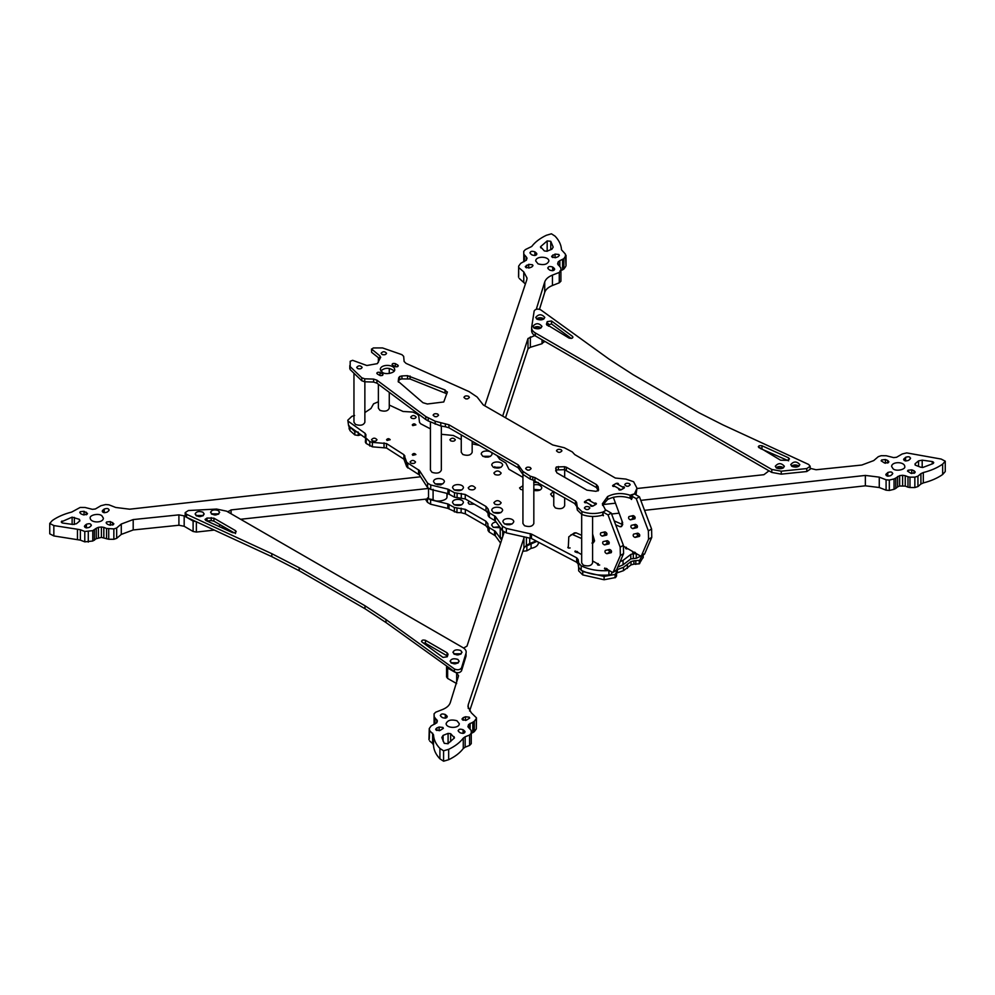 <?xml version="1.0" encoding="UTF-8"?>
<svg xmlns="http://www.w3.org/2000/svg" width="995" height="995" viewBox="0 0 995 995"><rect width="100%" height="100%" fill="white"/><g stroke="black" fill="none" stroke-linecap="round" stroke-linejoin="round"><path stroke-width="1.49" d="M380.687 357.193L377.379 363.635L366.856 365.513L352.628 360.314L350.203 361.272L350.153 366.62L361.807 377.801L364.73 378.809L373.598 379.083L373.598 382.055L364.73 381.781L364.73 378.809M349.817 368.498L349.817 365.538L350.153 369.58L361.807 380.762L364.73 381.781M373.598 379.083L376.943 380.19L376.943 383.162L373.598 382.055M376.943 380.19L425.823 416.582L435.188 421.233L448.932 424.79L518.233 464.889L522.872 471.381L530.273 476.17L534.937 477.6L575.508 501.02L576.565 502.313L577.324 507.127L581.926 511.579C588.754 513.967 595.731 514.141 602.883 512.089L605.097 510.808L605.308 509.552L605.097 510.845M376.943 383.162L425.823 419.554L425.823 416.582M425.823 419.554L428.211 420.96L428.211 417.987M428.211 420.96L440.785 425.972L440.785 423.012M440.785 425.972L445.362 426.755L445.362 423.783M448.932 424.79L448.932 427.763L445.362 426.755M448.932 427.763L518.233 467.849L518.233 464.889M530.273 476.17L530.273 479.142L522.872 474.341L518.233 467.849M530.273 479.142L532.773 479.963L532.773 477.003M602.883 512.089L602.883 515.049C595.731 517.101 588.754 516.94 581.926 514.539L577.324 510.087L576.565 505.286L575.508 503.992L532.773 479.963M632.273 498.072L630.109 498.209C622.074 495.597 614.562 496.045 607.584 499.515L602.522 505.336M630.109 498.209L630.109 495.236C622.074 492.637 614.562 493.072 607.584 496.542L602.336 503.856L605.308 509.552M630.109 495.236L634.487 493.831L636.987 488.209L633.616 481.742L625.892 479.08L615.333 478.035L574.762 454.603L572.287 451.917L564.289 447.738L552.747 444.964L483.296 404.953L477.127 397.017L469.08 391.607L406.047 363.386L404.132 361.508M635.979 494.813L636.987 488.209M404.132 361.558L403.659 356.347L401.905 354.655L382.528 347.927L373.274 347.951L371.62 349.357L371.62 352.317L371.521 348.996L379.879 355.874L379.879 358.834L371.62 352.317M380.625 357.566L379.879 355.874M447.402 391.918L443.758 401.968L427.365 403.995L422.95 402.701L398.174 381.321M398.211 381.607L398.684 377.814L398.485 382.167M446.879 393.796L410.064 378.983L401.918 378.908L399.667 379.481L398.684 380.774M399.667 379.481L399.667 376.508L398.684 377.814M401.918 378.908L401.918 375.936L399.667 376.508M407.527 378.635L407.527 375.675L401.918 375.936M445.026 392.925L445.026 389.953L407.527 375.675M447.265 392.503L445.026 389.953M598.256 490.709L596.49 487.575L564.513 469.69L564.513 466.717L556.329 466.966L555.695 470.996M566.329 470.162L566.329 467.202L564.513 466.717M564.513 469.69L556.329 469.938M597.92 490.97L598.567 489.901L596.08 491.343L586.901 490.149L556.74 472.737L555.695 468.036M598.107 489.59L598.107 486.63L598.567 490.137M598.107 486.63L596.49 484.615L566.329 467.202M382.403 372.404L380.301 369.481C380.351 363.909 394.443 364.182 394.654 369.481C395.836 372.603 385.96 375.19 382.403 372.404M380.786 370.961C384.953 367.404 389.418 367.404 394.182 370.961M618.131 484.503C618.728 483.421 618.082 483.048 616.203 483.396L612.995 485.249C612.385 486.331 613.032 486.704 614.91 486.356L619.089 488.769C618.492 489.863 619.139 490.224 621.017 489.888L624.226 488.023C624.835 486.941 624.188 486.567 622.298 486.916L618.131 484.503L618.529 483.943M612.995 486.356L612.995 485.249L612.584 485.809M619.089 489.888L619.089 488.769L618.691 489.329M590.893 506.156L590.893 505.05L586.727 502.637C584.836 502.985 584.189 502.612 584.799 501.53L584.388 502.077M584.799 502.637L584.799 501.53L588.008 499.664C589.886 499.328 590.533 499.689 589.935 500.783L590.333 500.224M589.935 500.783L594.102 503.196C595.993 502.848 596.639 503.221 596.03 504.303L596.428 503.744M596.03 504.303L592.821 506.156C590.943 506.505 590.296 506.132 590.893 505.05L590.495 505.609M380.488 375.662L379.344 375.152M380.04 375.401L380.04 372.441C377.403 371.956 376.508 372.478 377.341 373.996L379.779 375.401C382.428 375.886 383.324 375.376 382.478 373.846L383.038 374.63M376.782 373.212L377.341 373.996M380.04 372.441L382.478 373.846L382.478 375.401M395.761 366.844L394.605 366.334M395.313 366.583L395.313 363.623C392.677 363.138 391.769 363.66 392.615 365.177L395.052 366.583C397.689 367.068 398.597 366.558 397.751 365.028L398.311 365.812M392.055 364.406L392.615 365.177M395.313 363.623L397.751 365.028L397.751 366.583M561.143 449.703C558.692 448.956 557.138 449.33 556.479 450.822C558.332 452.887 560.148 452.887 561.939 450.822L561.143 449.703M629.4 483.632L630.196 484.739C628.417 486.804 626.601 486.804 624.748 484.739C625.395 483.247 626.949 482.873 629.4 483.632M626.564 486.219L628.38 486.219L626.564 486.219M468.595 396.284L469.404 397.391C467.613 399.455 465.797 399.455 463.944 397.391C464.603 395.898 466.145 395.525 468.595 396.284M465.76 398.883L467.575 398.883M381.906 354.394L381.11 353.275C382.888 351.21 384.704 351.21 386.558 353.275C385.911 354.767 384.356 355.14 381.906 354.394M382.926 354.755L384.742 354.755M527.474 470.113L529.278 470.1L527.462 470.1M530.298 467.513C527.86 466.754 526.305 467.128 525.646 468.62C527.499 470.685 529.315 470.685 531.106 468.62L530.298 467.513M589.065 506.915L589.861 508.035C588.07 510.099 586.254 510.099 584.401 508.035C585.06 506.542 586.615 506.169 589.065 506.915M586.229 509.515L588.045 509.515L586.229 509.515M437.763 414.082L438.559 415.201C436.78 417.253 434.964 417.253 433.111 415.201C433.77 413.709 435.312 413.335 437.763 414.082M434.927 416.681L436.743 416.681M357.491 368.486L356.695 367.366C358.474 365.302 360.302 365.302 362.143 367.366C361.496 368.859 359.941 369.232 357.491 368.486M358.511 368.846L360.327 368.846M497.002 455.573L499.701 459.267L505.883 463.048L508.93 469.267L522.935 477.351M479.366 445.374L472.165 443.82M347.815 420.201L348.623 425.959L347.815 420.201L351.869 416.345L354.593 415.487M365.364 437.987L348.623 425.959M616.092 570.595L616.514 572.187L615.072 574.451L604.102 576.428L582.734 571.578L578.63 567.486L578.17 564.016L576.665 562.262L531.479 538.519L506.318 532.885L502.388 530.609L495.348 520.907L489.366 517.3L488.184 515.733L488.01 513.258L486.02 510.92L465.25 498.93L454.491 497.177L447.937 493.607L430.748 489.416L427.589 487.625L419.405 474.963L406.756 466.842L403.908 459.155L386.495 447.999L372.366 446.83L366.172 443.484L365.364 442.153L365.949 434.678M578.642 567.324L581.192 570.259C589.227 574.177 598.468 575.769 608.915 575.01C611.179 574.637 612.099 573.779 611.701 572.448M617.746 567.138L623.057 564.824L623.057 560.372L620.109 561.653M640.83 556.155L636.265 558.27L630.793 558.916L623.057 564.824M490.535 456.307L482.824 456.307L481.232 454.081C481.257 449.852 491.965 450.063 492.127 454.081C490.821 457.066 487.724 457.812 482.824 456.307M501.045 467.302L493.333 467.302L491.741 465.075C491.766 460.847 502.475 461.058 502.637 465.075C501.331 468.06 498.234 468.807 493.333 467.302M442.812 483.856L435.113 483.856L433.509 481.63C433.546 477.401 444.243 477.612 444.417 481.63C443.111 484.615 440.001 485.361 435.113 483.856M461.854 489.926L454.143 489.926L452.551 487.699C452.576 483.471 463.284 483.682 463.459 487.699C462.153 490.684 459.043 491.43 454.143 489.926M540.223 489.926L533.83 489.366M553.767 495.734L552.2 496.368L550.608 494.142L553.581 491.331M501.045 512.549L493.333 512.549L491.741 510.323C491.766 506.094 502.475 506.306 502.637 510.323C501.331 513.308 498.234 514.054 493.333 512.549M512.189 523.917L504.477 523.917L502.885 521.691C502.923 517.462 513.619 517.674 513.793 521.691C512.487 524.676 509.378 525.422 504.477 523.917M461.257 439.516L453.347 435.487L441.332 434.28M430.425 428.857L420.698 423.795L419.517 422.377L418.671 415.636L417.34 414.156L412.888 412.067L403.062 411.47L389.269 405.052M378.374 401.769L373.585 403.808L370.948 408.51L364.866 412.577M365.924 434.927L365.14 433.36L348.623 421.507M365.389 437.452L369.804 441.606L372.366 442.377L386.495 443.546L403.908 454.703L406.756 462.389L419.405 470.511L427.589 483.172L430.748 484.963L447.937 489.154L454.491 492.724L465.25 494.478L486.02 506.48L488.01 508.806L489.366 512.86L495.348 516.455L502.388 526.156L506.318 528.432L531.479 534.079L576.665 557.809L578.17 559.563L578.667 562.996L581.192 565.807C589.227 569.737 598.468 571.317 608.915 570.558L609.238 570.533M636.265 558.27L636.265 553.817L633.317 553.643L630.793 554.464L623.057 560.372M574.575 503.458L577.51 507.5M538.307 482.513L533.743 482.401M411.507 418.211L410.711 417.092C412.49 415.027 414.306 415.027 416.159 417.092C415.512 418.584 413.957 418.957 411.507 418.211M412.788 425.624L412.266 424.89C413.447 423.509 414.666 423.509 415.898 424.89L412.788 425.624M441.332 439.181L441.332 440.263M450.698 440.835L449.889 439.715C451.68 437.651 453.496 437.651 455.349 439.715C454.69 441.208 453.135 441.581 450.698 440.835M494.938 474.54L493.881 473.048C496.256 470.299 498.669 470.299 501.144 473.048C500.274 475.038 498.209 475.535 494.938 474.54M387.092 440.462L386.57 439.715C387.751 438.347 388.97 438.347 390.202 439.715L387.092 440.462M412.788 455.3L412.266 454.553C413.447 453.173 414.666 453.173 415.898 454.553L412.788 455.3M372.329 440.835L371.521 439.715C373.312 437.651 375.127 437.651 376.981 439.715C376.321 441.208 374.767 441.581 372.329 440.835M410.86 463.085L410.064 461.966C411.855 459.914 413.671 459.914 415.524 461.966C414.865 463.459 413.311 463.832 410.86 463.085M469.242 489.366L468.185 487.886C470.56 485.137 472.973 485.137 475.448 487.886C474.578 489.876 472.513 490.373 469.242 489.366M533.83 484.913C537.934 484.067 540.608 484.988 541.827 487.699C541.243 490.199 538.581 491.12 533.83 490.485M553.767 496.99L552.2 496.368M522.935 489.975L520.634 489.366L519.564 487.886L522.935 485.796M635.382 552.573L634.947 552.822C633.069 553.17 632.422 552.797 633.019 551.703L627.882 548.742C626.004 549.091 625.357 548.718 625.954 547.623L626.452 547.337M632.621 552.262L633.019 551.703L633.019 552.822M625.556 548.183L625.954 547.623L625.954 548.742M494.938 504.204L493.881 502.724C496.256 499.975 498.669 499.975 501.144 502.724C500.274 504.714 498.209 505.211 494.938 504.204M574.874 551.479L575.272 550.919C574.675 552.001 575.321 552.374 577.199 552.026L577.622 551.79M570.135 547.947C568.257 548.295 567.61 547.922 568.207 546.84L567.809 547.399M568.282 546.802L568.207 547.947M604.438 568.543L604.836 567.983C604.239 569.065 604.873 569.438 606.763 569.09L607.174 568.854M599.699 565.011C597.808 565.359 597.162 564.986 597.771 563.904L597.373 564.463M598.244 563.618L597.771 565.011M581.192 570.259L581.192 565.807M506.318 532.885L506.318 528.432M502.388 530.609L502.388 526.156M495.348 520.907L495.348 516.455M488.01 513.258L488.01 508.806M486.02 510.92L486.02 506.48M430.748 489.416L430.748 484.963M449.155 494.092L449.155 489.639M457.091 497.811L457.091 493.358M358.25 435.487L358.25 432.141L354.817 431.581L354.817 434.914L358.25 435.487L360.899 434.765M354.817 434.914L349.929 430.574L349.444 428.037M354.817 431.581L349.32 426.457M643.156 557.212L639.275 563.829L633.89 564.165L633.89 560.819L631.017 561.553L623.492 567.312L616.577 569.849M631.017 561.553L631.017 564.899L633.89 564.165M631.017 564.899L623.492 570.657L617.397 572.759L617.397 569.414M616.589 573.182L617.397 572.759M615.557 574.19L615.557 577.523L616.589 575.981L616.514 572.187M615.557 577.523L604.102 579.762L582.734 574.911L578.63 570.819L578.667 562.996M643.156 553.879L639.561 560.334L639.561 563.667M633.89 560.819L639.561 560.334M621.29 561.143L622.049 560.683M582.734 571.578L582.734 574.911M604.102 576.428L604.102 579.762M615.271 574.351L615.271 577.685M639.275 560.496L639.275 563.829M425.4 499.167L427.489 502.363L430.611 504.216L430.611 499.764L447.812 503.918L454.367 507.487L465.337 509.365L485.896 521.231L485.896 525.683L465.337 513.818L461.133 512.674L461.133 508.221M428.422 498.843L430.611 499.764M430.611 504.216L447.812 508.37L447.812 503.918M456.966 508.122L456.966 512.574L447.812 508.37M456.966 512.574L461.133 512.674M465.337 513.818L465.337 509.365M487.873 528.121L487.873 523.668L488.047 530.522L487.873 528.121L485.896 525.683M487.873 523.668L485.896 521.231M488.047 530.522L489.167 532.026L489.167 527.574L488.047 526.069M501.617 540.024L495.323 531.355L489.167 527.574M500.609 543.096L495.323 535.808L489.167 532.026M524.489 546.976L531.081 543.917L531.081 548.369L526.852 550.82L522.848 551.267M531.081 548.369C535.21 547.561 537.636 545.919 538.357 543.432L538.357 542.138M531.081 543.917L536.914 541.379M538.817 542.374L538.357 543.432M499.602 526.778L493.284 527.35L500.224 527.723M496.157 522.039C493.644 522.288 492.152 523.32 491.679 525.136L493.284 527.35M461.804 504.739L454.093 504.739C458.993 506.231 462.09 505.497 463.396 502.512C463.235 498.483 452.526 498.271 452.501 502.512L454.093 504.739M469.192 501.206L468.123 502.699L469.192 504.179L474.329 504.179M437.402 720.803L436.83 722.706L431.109 725.964L429.255 728.564L428.982 739.745M429.255 738.949L429.653 730.591L433.509 734.77M429.255 728.564L429.653 730.591M429.653 740.976L432.638 743.526L432.638 733.141M433.509 745.205C433.745 750.043 435.885 754.583 439.914 758.837L439.914 748.451C435.885 744.198 433.745 739.658 433.509 734.82L433.509 745.205L432.638 743.526M439.914 758.837L443.583 761.2L443.583 750.815L448.67 749.322C455.076 746.262 459.939 742.544 463.272 738.141L465.162 736.773L465.162 747.158L463.272 748.526L463.272 738.141M439.914 748.451L443.583 750.815M443.583 761.2L448.67 759.707L448.67 749.322M448.67 759.707C455.076 756.648 459.939 752.916 463.272 748.526M465.162 747.158L469.578 745.429L469.578 735.044L465.162 736.773M469.578 745.429L471.257 743.651L471.257 733.265L469.578 735.044M468.011 726.885L471.22 730.454L471.257 733.265L472.812 732.631L472.812 722.246L468.608 724.484L467.961 726.537M468.608 727.631L468.608 724.484M472.812 732.631L474.316 731.636L474.316 721.251L472.812 722.246M474.316 731.636L476.319 728.912L476.319 718.527L474.316 721.251M476.319 728.912L476.481 717.88L471.232 712.718L467.973 706.562L468.247 704.696L468.247 708.428M524.34 536.803L468.247 704.696M526.405 537.25L526.405 545.422L523.93 548.009L469.603 711.015M526.405 545.422L529.713 543.506L529.713 537.972M529.713 543.506L536.156 540.981M500.224 527.624L500.224 536.516L501.841 539.315M463.595 648.031L467.003 646.116L504.191 532.126M456.668 683.59L447.638 678.441L446.556 676.948L446.581 666.289M446.618 666.165L447.638 668.055L454.28 671.836M456.668 681.973L456.668 673.205L385.998 622.547L364.978 608.729L364.978 605.756L299.196 567.772L271.809 553.68L186.55 514.278L185.182 512.624L188.391 510.522L216.611 509.067L226.549 511.156L463.061 647.695C465.585 649.237 466.58 651.053 466.033 653.155L466.033 656.115L466.033 653.155L461.518 667.894L461.518 670.866L466.033 656.115M456.668 673.205L458.533 675.63M458.434 676.239L450.275 702.644C449.292 705.53 446.718 707.818 442.551 709.51L435.735 712.184L434.081 713.801L434.181 716.761L437.39 720.989M434.094 724.385L434.081 713.801M434.939 724.061L434.939 718.017M450.66 733.676L448.086 733.39L443.098 735.392L441.817 737.494L444.243 743.315L447.825 743.713L454.466 737.892L450.66 733.676L450.66 741.598M443.098 741.175L443.098 735.392M454.006 738.402L454.006 736.611L454.466 737.892M456.929 720.728L459.28 723.651C459.392 728.788 446.183 728.439 446.108 723.651C447.526 720.181 451.133 719.211 456.929 720.728M460.648 654.212L454.479 654.312M457.812 663.143L451.519 663.168M436.867 727.917L435.661 729.223L436.133 730.106L439.914 730.529L443.372 728.34L442.912 727.457L439.118 727.034L436.867 727.917L436.867 730.529M458.571 731.474L460.1 732.78C463.57 733.875 465.075 733.29 464.615 731.026L463.085 729.721C459.615 728.626 458.11 729.211 458.571 731.474L458.11 730.604M465.088 731.897L464.615 731.026L464.615 732.78M463.21 717.644L462.016 718.95L462.476 719.833L466.257 720.256L469.715 718.067L469.254 717.184L465.473 716.761L463.21 717.644L463.21 720.256M440.773 716.276L442.302 717.569C445.772 718.664 447.277 718.079 446.817 715.815L445.287 714.51C441.817 713.415 440.312 714 440.773 716.276L440.3 715.393M447.277 716.698L446.817 715.815L446.817 717.569M509.863 524.713L506.766 524.701M810.166 468.346L816.087 469.752L861.807 465.038L873.722 460.585L878.324 456.655L881.147 455.698L886.271 455.747L893.597 457.601L896.57 457.277L902.216 453.981L906.719 452.899L941.158 459.056L945.25 461.183L945.25 471.568L942.663 474.503C937.365 478.197 930.91 481.008 923.298 482.936L920.922 484.018L920.922 473.632L923.298 472.55L923.298 482.936M945.25 461.183L942.663 464.118L942.663 474.503M942.663 464.118C937.365 467.812 930.91 470.623 923.298 472.55M920.922 473.632L917.937 476.182L917.937 486.567L920.922 484.018M917.937 476.182L914.853 477.165L914.853 487.55L917.937 486.567M914.853 477.165L909.977 477.14L909.977 487.525L914.853 487.55M909.977 477.14L907.975 476.779L907.975 487.164L909.977 487.525M897.627 476.493L897.627 486.878L895.774 488.433L895.774 478.048L899.642 475.635L902.602 475.287L905.251 475.709L905.251 486.095L907.975 487.164M905.251 475.709L907.975 476.779M899.642 475.635L899.642 486.008L905.251 486.095M897.627 486.878L899.642 486.008M895.774 478.048L894.045 478.931L894.045 489.304L895.774 488.433M894.045 478.931L889.319 480.075L889.319 490.46L894.045 489.304M889.319 480.075L886.085 479.801L886.085 490.187L889.319 490.46M640.792 500.373L865.364 475.423L865.364 485.809L879.269 487.525L886.085 490.187M865.364 475.423L879.269 477.14L886.085 479.801M611.589 513.992L619.139 513.159M644.549 510.335L865.364 485.809M602.759 504.589L615.47 503.184M768.986 470.809L763.911 474.702L636.987 488.508M918.534 460.896L922.191 460.163L932.265 461.556C933.87 462.09 934.094 462.787 932.962 463.62L922.875 467.463L920.649 467.202L915.574 465.262L915.077 463.782L918.534 460.896L918.534 466.394M915.574 465.262L915.077 463.782L915.077 464.988M922.191 460.163L922.191 467.463M932.265 461.556L932.265 463.956M933.733 462.7L932.962 463.62M893.149 468.881C896.246 471.705 905.885 469.503 904.778 466.444C904.492 461.518 891.769 461.357 891.607 466.444L893.149 468.881M776.821 468.21L782.965 468.123M792.144 466.493C794.047 465.125 796.137 465.138 798.376 466.518M903.609 459.491L905.599 457.302C909.069 456.207 910.574 456.792 910.114 459.068L908.584 460.362C905.114 461.456 903.609 460.872 904.069 458.608L904.069 460.362M910.587 458.185L910.114 459.068M911.756 469.839L914.019 470.71L915.213 472.016L914.753 472.899L910.972 473.321L907.515 471.132L907.975 470.262L911.756 469.839L911.756 473.533M885.799 474.69L887.801 472.513C891.271 471.419 892.776 472.003 892.316 474.279L890.786 475.573C887.316 476.667 885.811 476.083 886.271 473.819L886.271 475.573M892.776 473.396L892.316 474.279M885.413 459.553L887.677 460.436L888.871 461.742L888.411 462.625L884.617 463.048L881.16 460.859L881.632 459.976L885.413 459.553L885.413 463.26M84.786 541.865L84.786 531.479L92.784 530.646L96.254 528.295L96.254 538.681L92.784 541.019L84.786 541.865L80.371 540.136L53.842 535.944L49.75 533.817L49.75 523.432L52.337 520.497C57.635 516.803 64.09 513.992 71.702 512.064L80.147 507.45L85.023 507.475L92.398 509.328L95.358 508.992L100.955 505.696L105.681 504.54L108.915 504.813L115.731 507.475L129.636 509.191L420.587 476.779M84.786 531.479L80.371 529.75L80.371 540.136M77.461 539.638L77.461 529.253L80.371 529.75M77.461 529.253L53.842 525.559L53.842 535.944M53.842 525.559L49.75 523.432M447.315 493.458L446.954 496.953C447.576 500.435 436.27 502.662 433.086 499.677L428.522 498.831L240.603 519.266M446.954 493.371L446.954 496.953M227.793 511.865L231.089 509.913L231.089 513.768M231.089 509.913L428.522 488.445L428.522 498.831M222.457 528.046L223.639 526.765M184.174 515.883L184.174 526.268L178.913 525.248L178.913 514.863L184.174 515.883L193.105 521.094L196.376 521.678L196.376 532.064L214.311 530.074M196.376 532.064L193.105 531.479L184.174 526.268M178.913 525.248L133.193 529.962L121.278 534.414L116.676 538.345L113.853 539.302L108.729 539.253L101.403 537.399L96.254 538.681M178.913 514.863L133.193 519.577L133.193 529.962M113.853 539.302L113.853 528.917L116.676 527.972L121.278 524.029L133.193 519.577M113.853 528.917L106.552 528.432L106.552 538.817M106.552 528.432L103.828 527.375L103.828 537.76M101.403 537.399L101.403 527.014L103.828 527.375M101.403 527.014L98.43 527.338L98.43 537.723M96.254 528.295L98.43 527.338M61.267 521.915L72.125 517.151L79.426 519.353L79.923 520.833L76.466 523.718L72.809 524.452L62.735 523.059C61.13 522.524 60.906 521.828 62.038 520.994L62.038 522.848M79.426 521.243L79.426 519.353L79.923 520.833M72.125 517.151L72.125 524.402M74.351 517.412L74.351 524.464M101.851 515.733C98.754 512.91 89.115 515.111 90.222 518.171C90.508 523.096 103.231 523.258 103.393 518.171L101.851 515.733M211.935 514.266L218.228 514.303M196.612 515.982L202.818 515.908M90.931 526.007L89.401 527.313C85.931 528.407 84.426 527.823 84.886 525.547L86.416 524.253C89.886 523.159 91.391 523.743 90.931 526.007L91.391 525.124M84.413 526.43L84.886 525.547L84.886 527.313M80.981 513.905L79.787 512.599L80.247 511.716L84.028 511.293L87.485 513.482L87.025 514.365L83.244 514.788L80.981 513.905M108.729 510.796L107.199 512.102C103.729 513.196 102.224 512.612 102.684 510.348L104.214 509.042C107.684 507.947 109.189 508.532 108.729 510.796L109.201 509.925M102.224 511.219L102.684 510.348L102.684 512.102M107.323 524.178L106.129 522.872L106.589 521.989L110.383 521.567L113.84 523.756L113.368 524.639L109.587 525.062L107.323 524.178M437.39 484.652L440.984 484.888M559.837 266.399L559.837 260.653L563.891 258.65L566.018 255.255L566.018 265.628L565.347 254.023L561.491 249.795C561.255 244.957 559.115 240.417 555.086 236.163L551.417 233.8L546.33 235.293C539.924 238.352 535.061 242.083 531.728 246.474L525.422 249.571L523.743 251.349L523.78 254.16L526.255 256.897L526.255 260.354M559.837 271.038L563.891 269.036L565.745 266.436M518.519 277.12L518.681 266.088L520.683 263.364L526.392 260.13L527.039 258.078M526.989 258.426L526.255 256.897M518.681 276.473L518.681 266.088M484.789 405.811L526.753 279.918L527.027 278.053L523.768 271.896L519.166 267.953M525.397 283.985L519.166 278.339M472.165 443.708L472.861 441.606M544.302 341.086L542.051 343.71L530.36 347.292L527.997 348.884L527.997 338.499L502.674 416.121M527.997 348.884L505.522 417.763M534.763 335.564L527.997 338.499M536.566 309.147L536.566 308.375L536.467 309.171M536.566 308.375L544.725 281.971C545.708 279.085 548.282 276.797 552.449 275.105L559.265 272.443L560.919 270.814L560.819 267.854L557.598 263.812M539.501 309.258L544.725 292.356L544.725 281.971M560.919 270.814L560.919 281.199L559.265 282.816L552.449 285.49C548.282 287.182 545.708 289.47 544.725 292.356M557.61 263.986L558.17 261.909L559.837 260.653M544.34 250.939L546.914 251.225L551.902 249.223L553.183 247.121L550.757 241.3L547.175 240.902L540.534 246.723L544.34 250.939M550.757 249.683L550.757 241.3M547.175 251.287L547.175 240.902M540.534 247.22L540.994 248.004M538.071 263.886L535.72 260.976C535.608 255.827 548.817 256.175 548.892 260.976C547.474 264.434 543.867 265.404 538.071 263.886M540.546 328.213C538.283 326.795 536.193 326.783 534.253 328.176M543.394 319.283L537.213 319.32M558.133 256.698L559.339 255.392L558.867 254.509L555.086 254.086L551.628 256.275L552.088 257.158L555.882 257.581L558.133 256.698M534.9 255.528L534.9 251.834C531.429 250.74 529.925 251.325 530.385 253.588L531.915 254.894C535.385 255.989 536.89 255.404 536.429 253.14L536.89 254.011M529.912 252.718L530.385 253.588M534.9 251.834L536.429 253.14L536.429 254.894M531.79 266.971L532.984 265.665L532.524 264.782L528.743 264.359L525.285 266.548L525.746 267.431L529.527 267.854L531.79 266.971M552.698 270.739L552.698 267.046C549.228 265.951 547.723 266.536 548.183 268.799L549.713 270.105C553.183 271.2 554.688 270.615 554.227 268.351L554.7 269.222M547.723 267.929L548.183 268.799M552.698 267.046L554.227 268.351L554.227 270.105M488.309 457.091L485.087 457.091M810.166 466.282L810.166 469.254L806.771 471.53L806.771 468.57L810.166 466.282L808.674 464.478L723.079 424.964L699.149 412.838L633.355 374.854L608.952 359.046L540.695 309.818C537.76 308.599 535.584 308.96 534.191 310.875L531.666 327.168C531.417 329.395 532.611 331.31 535.285 332.915L771.784 469.453L771.784 472.426L535.285 335.875C532.611 334.27 531.417 332.355 531.666 330.141M531.616 330.775L531.666 327.168M806.771 468.57L781.237 471.182L771.784 469.453M806.771 471.53L781.237 474.142L771.784 472.426M546.442 324.208L547.213 321.634L551.504 320.987L572.486 336.36C573.17 338.163 572.013 338.735 569.028 338.076L546.454 324.37M547.001 325.29L551.504 323.947L571.279 338.449M551.504 320.987L551.504 323.947M572.486 337.989L572.486 336.36L572.971 337.181M758.289 446.78L780.602 460.212L787.48 460.337L789.495 458.956L788.612 457.862L788.612 460.834L760.23 448.446M788.612 457.862L761.983 445.748L761.983 448.72M759.011 447.75C757.854 446.021 758.849 445.362 761.983 445.748M776.61 468.085L775.279 466.232C778.252 462.799 781.274 462.799 784.358 466.232C783.276 468.72 780.689 469.341 776.61 468.085M776.075 467.725C778.339 466.195 780.839 466.195 783.562 467.725M792.07 466.456L790.739 464.603C793.711 461.158 796.734 461.158 799.831 464.603C798.736 467.09 796.149 467.7 792.07 466.456M791.535 466.083C793.799 464.553 796.298 464.553 799.035 466.083M534.215 328.163L532.885 326.31C535.857 322.865 538.88 322.865 541.964 326.31C540.882 328.798 538.295 329.407 534.215 328.163M533.681 327.79C535.944 326.26 538.444 326.26 541.168 327.79M537.051 319.233L535.72 317.38C538.693 313.935 541.715 313.935 544.8 317.38C543.718 319.868 541.131 320.489 537.051 319.233M536.516 318.86C538.78 317.33 541.28 317.33 544.004 318.86M461.518 670.866C459.939 672.918 457.588 673.279 454.441 671.961L454.441 668.988L385.998 619.587L364.978 605.756M364.978 608.729L299.196 570.744L271.809 556.653L186.55 517.251L186.55 514.278M185.182 512.624L185.182 515.597L186.55 517.251M454.441 668.988C457.588 670.319 459.939 669.946 461.518 667.894M235.492 533.606L235.492 530.633L213.913 518.171L207.022 518.047L205.02 519.44L205.89 520.522L232.531 532.636C235.666 533.034 236.648 532.362 235.492 530.633L236.213 531.604M234.273 532.897L213.913 521.144L211.201 520.572L211.201 517.599M211.201 520.572L206.985 521.019M447.489 656.066L425.462 643.292L425.462 640.32L447.041 652.782L448.048 654.188M448.036 654.349L447.265 656.762L442.986 657.409L422.004 642.036C421.32 640.233 422.465 639.661 425.462 640.32M425.462 643.292L423.198 642.919M421.507 641.228L422.004 642.036M461.232 653.814L453.732 653.814M460.697 650.481C456.618 649.237 454.031 649.847 452.936 652.334C456.021 655.78 459.056 655.78 462.028 652.334L460.697 650.481M458.384 662.745L450.897 662.745M457.862 659.411C453.77 658.155 451.195 658.777 450.101 661.265C453.185 664.697 456.22 664.697 459.192 661.265L457.862 659.411M218.863 513.88L211.363 513.88M218.328 510.534C214.248 509.291 211.661 509.9 210.567 512.388C213.651 515.833 216.686 515.833 219.659 512.388L218.328 510.534M203.39 515.51L195.903 515.51M202.868 512.176C198.776 510.92 196.202 511.542 195.107 514.029C198.192 517.475 201.226 517.475 204.199 514.029L202.868 512.176M568.282 547.984L568.792 536.815L574.302 532.922L576.03 532.81L581.677 535.298M570.782 534.999L576.03 532.81M592.585 540.074L594.55 540.932L593.343 542.847L591.95 543.059L593.343 542.847M572.822 534.663L581.677 538.556M592.585 533.917L594.562 540.919M584.849 501.555L588.057 499.701L595.943 504.254L592.734 506.107L584.849 501.555L584.849 502.662M603.007 514.34C603.741 516.106 603.53 516.231 602.373 514.701C603.53 516.231 603.741 516.106 603.007 514.34L603.007 512.039L606.229 510.186L611.253 513.097L608.044 514.95L603.007 512.039M608.044 514.95L620.183 547.175L623.392 545.322L611.253 513.097M620.183 547.175L620.345 555.496L623.567 553.643L623.392 545.322M620.345 555.496L613.181 572.137L616.39 570.284L623.567 553.643M613.181 572.137L612.36 572.336L613.181 572.137M616.39 570.284L615.582 570.483L616.39 570.284M607.336 569.426C606.179 567.909 605.955 568.033 606.689 569.799C605.955 568.033 606.179 567.909 607.336 569.426L612.36 572.336M592.585 560.919L597.187 563.568C598.356 563.394 598.567 563.767 597.833 564.687L598.468 564.314M577.784 552.374C576.627 550.857 576.416 550.981 577.15 552.747C576.416 550.981 576.627 550.857 577.784 552.374L581.677 554.625M606.651 535.086L602.261 536.118C600.42 535.347 599.923 534.253 600.793 532.847L604.997 531.865C606.851 532.648 607.336 533.743 606.477 535.148L606.788 534.974M602.261 536.118L605.482 534.265L603.48 532.226M605.482 534.265L607 533.917M611.241 552.673L606.851 553.705C605.01 552.934 604.512 551.839 605.383 550.422L609.587 549.451C611.44 550.235 611.925 551.329 611.067 552.735L611.378 552.548M606.851 553.705L610.072 551.852L608.069 549.8M610.072 551.852L611.577 551.504M608.94 543.879L604.562 544.912C602.709 544.141 602.224 543.046 603.082 541.641L607.298 540.658C609.139 541.442 609.636 542.536 608.766 543.942L609.089 543.755M604.562 544.912L607.771 543.059L605.781 541.006M607.771 543.059L609.288 542.71M614.201 520.907L622.758 524.651M615.669 524.813L620.159 526.778L622.136 525.634M621.552 526.566L620.159 526.778L621.552 526.566L622.683 522.81L613.293 497.239M613.044 485.274L616.253 483.421L624.151 487.973L620.93 489.826L613.044 485.274L613.044 486.393M636.24 498.669L639.449 496.816L651.601 529.041L648.392 530.895L636.24 498.669L631.216 495.759L631.216 498.06C631.949 499.826 631.738 499.95 630.569 498.42L630.706 498.346M631.216 498.06C631.949 499.826 631.738 499.95 630.569 498.42L630.295 498.259M631.216 495.759L634.424 493.906L639.449 496.816M648.392 530.895L648.553 539.215L651.762 537.362L651.601 529.041M648.553 539.215L641.377 555.857L644.598 554.004L651.762 537.362M641.377 555.857L640.569 556.056L641.377 555.857M644.598 554.004L643.777 554.203L644.598 554.004M635.531 553.145C634.375 551.628 634.163 551.752 634.897 553.519C634.163 551.752 634.375 551.628 635.531 553.145L640.569 556.056M623.678 546.305L625.382 547.287C626.551 547.113 626.763 547.486 626.029 548.407L626.676 548.034M634.847 518.805L630.469 519.838C628.616 519.067 628.131 517.972 628.989 516.567L633.206 515.584C635.046 516.368 635.544 517.462 634.673 518.868L634.997 518.693M630.469 519.838L633.678 517.985L631.688 515.945M633.678 517.985L635.196 517.636M639.437 536.392L635.059 537.424C633.206 536.653 632.721 535.559 633.579 534.141L637.795 533.171C639.636 533.954 640.133 535.049 639.263 536.454L639.586 536.268M635.059 537.424L638.268 535.571L636.278 533.519M638.268 535.571L639.785 535.223M637.136 527.599L632.758 528.631C630.917 527.86 630.42 526.765 631.29 525.36L635.494 524.377C637.347 525.161 637.832 526.255 636.974 527.661L637.285 527.474M632.758 528.631L635.967 526.778L633.977 524.726M635.967 526.778L637.484 526.43M581.677 514.44L581.677 562.921L583.281 565.148C588.169 566.653 591.279 565.906 592.585 562.921L592.585 516.492M553.767 491.443L553.767 505.709L555.359 507.935C560.26 509.44 563.357 508.694 564.662 505.709L564.662 497.736M522.935 474.379L522.935 523.519L524.527 525.733C529.427 527.238 532.524 526.504 533.83 523.519L533.83 480.125M430.425 421.992L430.425 470.113L432.029 472.339C436.917 473.831 440.026 473.098 441.332 470.113L441.332 426.071M436.705 416.681L435.014 416.694M461.257 434.89L461.257 452.302L462.862 454.528C467.762 456.033 470.859 455.287 472.165 452.302L472.165 441.208M467.538 398.883L465.847 398.896M353.959 373.237L353.959 422.253L355.563 424.479C360.451 425.984 363.561 425.238 364.866 422.253L364.866 381.781M378.374 384.219L378.374 408.161L379.966 410.388C384.866 411.88 387.963 411.146 389.269 408.161L389.269 392.341M361.807 380.762L361.807 377.801M435.188 424.206L435.188 421.233M519.353 469.329L519.353 466.369M522.872 474.341L522.872 471.381M534.937 480.56L534.937 477.6M575.508 503.992L575.508 501.02M576.565 505.286L576.565 502.313M577.324 510.087L577.324 507.127M581.926 514.539L581.926 511.579M607.584 499.515L607.584 496.542M410.064 378.983L410.064 376.023M558.357 469.491L558.357 466.531M596.49 487.575L596.49 484.615M633.317 558.096L633.317 553.643M630.793 558.916L630.793 554.464M365.14 437.812L365.14 433.36M608.915 575.01L608.915 570.558M366.172 443.484L366.172 439.031M578.17 564.016L578.17 559.563M369.804 446.058L369.804 441.606M576.665 562.262L576.665 557.809M372.366 446.83L372.366 442.377M531.479 538.519L531.479 534.079M384.045 447.302L384.045 442.862M530.26 538.096L530.26 533.643M386.495 447.999L386.495 443.546M403.908 459.155L403.908 454.703M404.791 460.2L404.791 455.747M406.756 466.842L406.756 462.389M494.664 520.373L494.664 515.92M407.763 467.973L407.763 463.521M489.366 517.3L489.366 512.86M418.572 474.205L418.572 469.764M488.184 515.733L488.184 511.281M419.405 474.963L419.405 470.511M427.589 487.625L427.589 483.172M465.25 498.93L465.25 494.478M447.937 493.607L447.937 489.154M461.282 497.923L461.282 493.47M454.491 497.177L454.491 492.724M349.929 427.241L349.929 430.574M627.372 565.073L627.372 568.406M615.072 574.451L615.072 577.784M623.492 567.312L623.492 570.657M635.805 561.043L635.805 564.389M639.735 560.21L639.735 563.543M427.489 502.363L427.489 497.923M448.981 508.831L448.981 504.378M454.367 511.928L454.367 507.487M494.54 535.136L494.54 530.683M495.323 535.808L495.323 531.355M526.852 550.82L526.852 546.367M470.1 728.875L470.1 723.315M523.93 548.009L523.93 537.623M502.724 536.628L502.724 531.094M447.638 678.441L447.638 668.055M434.181 724.348L434.181 716.761M436.755 722.892L436.755 719.584M448.086 743.775L448.086 733.39M439.118 730.74L439.118 727.034M463.085 733.414L463.085 729.721M465.473 720.467L465.473 716.761M445.287 718.203L445.287 714.51M902.602 475.287L902.602 485.672M879.269 477.14L879.269 487.525M905.599 457.302L905.599 460.996M914.019 470.71L914.019 473.321M887.801 472.513L887.801 476.207M887.677 460.436L887.677 463.048M94.413 529.875L94.413 540.26M92.784 530.646L92.784 541.019M88.281 531.716L88.281 542.101M433.086 489.291L433.086 499.677M228.34 511.281L228.34 512.189M222.121 525.882L222.121 527.897M219.609 524.427L219.609 526.753M193.105 521.094L193.105 531.479M121.278 524.029L121.278 534.414M116.676 527.972L116.676 538.345M108.729 528.867L108.729 539.253M86.416 524.253L86.416 527.947M84.028 511.293L84.028 515M86.291 512.176L86.291 514.788M104.214 509.042L104.214 512.736M110.383 521.567L110.383 525.273M112.634 522.45L112.634 525.062M562.573 269.968L562.573 259.583M563.891 269.036L563.891 258.65M523.78 261.747L523.78 254.16M524.402 261.498L524.402 255.317M523.768 282.281L523.768 271.896M530.36 347.292L530.36 336.907M542.051 343.71L542.051 339.78M543.904 342.255L543.904 340.862M548.382 326.149L548.382 323.636M552.449 285.49L552.449 275.105M559.265 282.816L559.265 272.443M558.17 264.956L558.17 261.909M555.086 257.792L555.086 254.086M552.822 257.581L552.822 254.969M528.743 268.065L528.743 264.359M526.479 267.854L526.479 265.242M535.285 332.915L535.285 335.875M781.237 471.182L781.237 474.142M547.213 321.634L547.213 324.606M385.998 622.547L385.998 619.587M299.196 570.744L299.196 567.772M271.809 556.653L271.809 553.68M213.913 521.144L213.913 518.171M207.022 521.007L207.022 518.047M447.041 655.755L447.041 652.782M592.585 542.698L593.94 541.914M349.805 368.685L349.805 365.712M611.863 573.045L611.863 572.038M349.133 425.686L349.133 429.032M643.193 554.451L643.193 557.785M471.257 743.663L471.257 733.278M494.776 467.899L494.776 466.705M548.444 326.186L548.444 323.624M612.982 572.399L616.191 570.545M641.178 556.118L644.387 554.265M632.919 515.659L632.919 517.823M622.024 521.019L622.024 524.34M564.662 469.69L564.662 477.301M389.269 368.436L389.269 373.486M378.374 357.653L378.374 362.367"/></g></svg>
